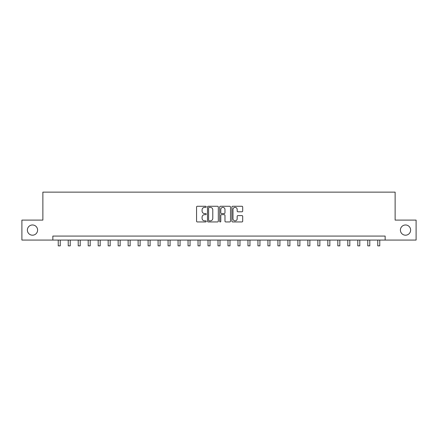 <?xml version="1.0" encoding="UTF-8"?>
<svg xmlns="http://www.w3.org/2000/svg" width="438" height="438" viewBox="0 0 438 438"><rect width="100%" height="100%" fill="white"/><g stroke="black" fill="none" stroke-linecap="round" stroke-linejoin="round"><path stroke-width="0.66" d="M206.221 206.818A0.547 0.547 0 0 0 205.668 206.265L197.341 206.265A0.783 0.783 0 0 0 196.558 207.054L196.558 221.163A0.783 0.783 0 0 0 197.341 221.946L205.668 221.946A0.547 0.547 0 0 0 206.221 221.398A0.547 0.547 0 0 0 205.668 220.851L204.595 220.851A2.508 2.508 0 0 1 202.082 218.343L202.082 217.166A2.508 2.508 0 0 1 204.595 214.658L205.668 214.658A0.547 0.547 0 0 0 206.221 214.105A0.547 0.547 0 0 0 205.668 213.558L204.595 213.558A2.508 2.508 0 0 1 202.082 211.05L202.082 209.873A2.508 2.508 0 0 1 204.595 207.366L205.668 207.366A0.547 0.547 0 0 0 206.221 206.818M400.403 230.081A5.114 5.114 0 0 0 405.517 235.195A5.114 5.114 0 0 0 410.63 230.081A5.114 5.114 0 0 0 405.517 224.973A5.114 5.114 0 0 0 400.403 230.081M27.37 230.081A5.114 5.114 0 0 0 32.483 235.195A5.114 5.114 0 0 0 37.597 230.081A5.114 5.114 0 0 0 32.483 224.973A5.114 5.114 0 0 0 27.37 230.081M241.913 211.795A0.783 0.783 0 0 0 242.696 211.012L242.696 207.054A0.783 0.783 0 0 0 241.913 206.265L232.66 206.265A0.783 0.783 0 0 0 231.877 207.054L231.877 221.163A0.783 0.783 0 0 0 232.66 221.946L241.913 221.946A0.783 0.783 0 0 0 242.696 221.163L242.696 216.383A0.783 0.783 0 0 0 241.913 215.595L237.954 215.595A0.783 0.783 0 0 0 237.172 216.383L237.172 218.754A2.097 2.097 0 0 1 235.075 220.851A2.097 2.097 0 0 1 232.978 218.754L232.978 209.463A2.097 2.097 0 0 1 235.075 207.366A2.097 2.097 0 0 1 237.172 209.463L237.172 211.012A0.783 0.783 0 0 0 237.954 211.795L241.913 211.795M52.85 240.068L21.9 240.068L21.9 220.1L42.869 220.1L42.869 192.14L395.131 192.14L395.131 220.1L416.1 220.1L416.1 240.068L385.15 240.068L385.15 236.077L52.85 236.077L52.85 240.068L385.15 240.068M218.316 207.054A0.783 0.783 0 0 0 217.527 206.265L208.28 206.265A0.783 0.783 0 0 0 207.492 207.054L207.492 221.163A0.783 0.783 0 0 0 208.28 221.946L217.527 221.946A0.783 0.783 0 0 0 218.316 221.163L218.316 207.054M220.473 206.265L229.72 206.265A0.783 0.783 0 0 1 230.508 207.054L230.508 221.163A0.783 0.783 0 0 1 229.72 221.946L225.762 221.946A0.783 0.783 0 0 1 224.979 221.163L224.979 215.441A0.783 0.783 0 0 0 224.196 214.658L221.568 214.658A0.783 0.783 0 0 0 220.785 215.441L220.785 221.398A0.547 0.547 0 0 1 220.237 221.946A0.547 0.547 0 0 1 219.684 221.398L219.684 207.054A0.783 0.783 0 0 1 220.473 206.265M209.14 207.366A0.547 0.547 0 0 0 208.592 207.913L208.592 220.303A0.547 0.547 0 0 0 209.14 220.851L210.278 220.851A2.508 2.508 0 0 0 212.786 218.343L212.786 209.873A2.508 2.508 0 0 0 210.278 207.366L209.14 207.366M224.979 209.501A2.097 2.097 0 0 0 222.882 207.404A2.097 2.097 0 0 0 220.785 209.501L220.785 212.775A0.783 0.783 0 0 0 221.568 213.558L224.196 213.558A0.783 0.783 0 0 0 224.979 212.775L224.979 209.501M58.243 240.068L58.243 245.86L60.241 245.86L60.241 240.068M68.229 240.068L68.229 245.86L70.228 245.86L70.228 240.068M78.216 240.068L78.216 245.86L80.209 245.86L80.209 240.068M88.197 240.068L88.197 245.86L90.195 245.86L90.195 240.068M98.183 240.068L98.183 245.86L100.182 245.86L100.182 240.068M108.17 240.068L108.17 245.86L110.168 245.86L110.168 240.068M118.156 240.068L118.156 245.86L120.149 245.86L120.149 240.068M128.137 240.068L128.137 245.86L130.135 245.86L130.135 240.068M138.123 240.068L138.123 245.86L140.122 245.86L140.122 240.068M148.11 240.068L148.11 245.86L150.103 245.86L150.103 240.068M158.091 240.068L158.091 245.86L160.089 245.86L160.089 240.068M168.077 240.068L168.077 245.86L170.075 245.86L170.075 240.068M178.063 240.068L178.063 245.86L180.062 245.86L180.062 240.068M188.05 240.068L188.05 245.86L190.043 245.86L190.043 240.068M198.031 240.068L198.031 245.86L200.029 245.86L200.029 240.068M208.017 240.068L208.017 245.86L210.016 245.86L210.016 240.068M218.004 240.068L218.004 245.86L219.996 245.86L219.996 240.068M227.984 240.068L227.984 245.86L229.983 245.86L229.983 240.068M237.971 240.068L237.971 245.86L239.969 245.86L239.969 240.068M247.957 240.068L247.957 245.86L249.95 245.86L249.95 240.068M257.938 240.068L257.938 245.86L259.937 245.86L259.937 240.068M267.925 240.068L267.925 245.86L269.923 245.86L269.923 240.068M277.911 240.068L277.911 245.86L279.909 245.86L279.909 240.068M287.897 240.068L287.897 245.86L289.89 245.86L289.89 240.068M297.878 240.068L297.878 245.86L299.877 245.86L299.877 240.068M307.865 240.068L307.865 245.86L309.863 245.86L309.863 240.068M317.851 240.068L317.851 245.86L319.844 245.86L319.844 240.068M327.832 240.068L327.832 245.86L329.83 245.86L329.83 240.068M337.818 240.068L337.818 245.86L339.817 245.86L339.817 240.068M347.805 240.068L347.805 245.86L349.803 245.86L349.803 240.068M357.791 240.068L357.791 245.86L359.784 245.86L359.784 240.068M367.772 240.068L367.772 245.86L369.771 245.86L369.771 240.068M377.759 240.068L377.759 245.86L379.757 245.86L379.757 240.068"/></g></svg>
